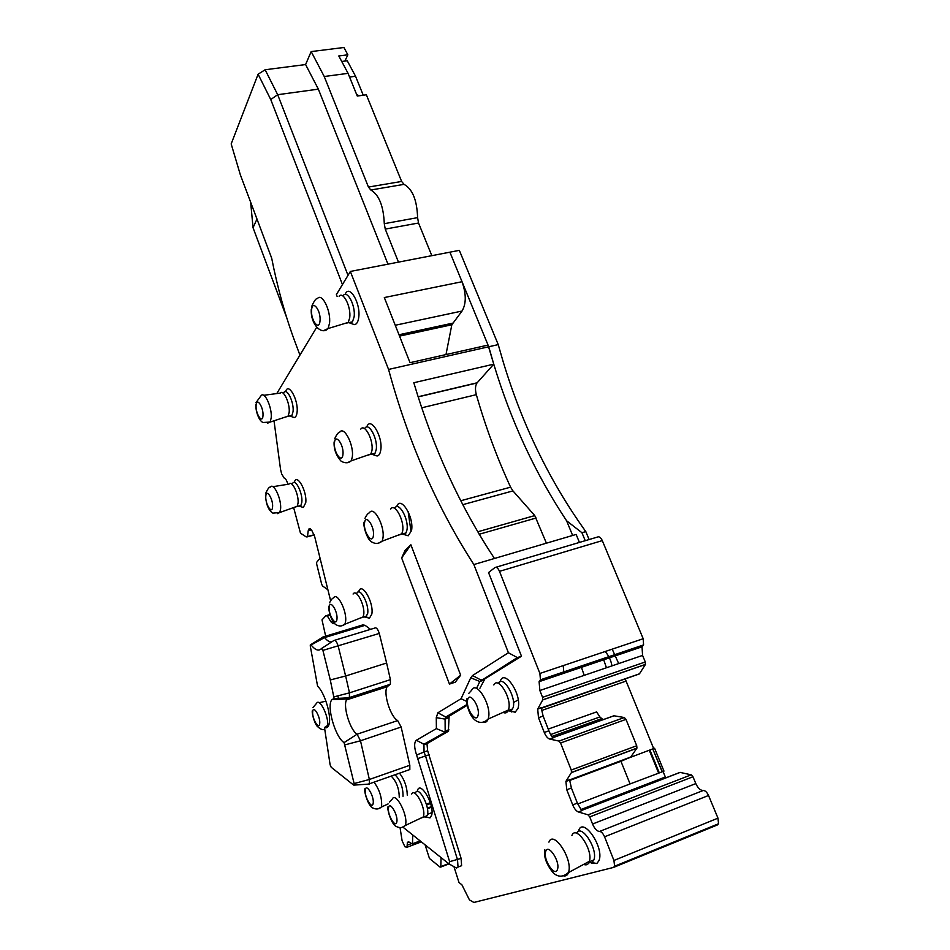 <?xml version="1.0" encoding="UTF-8"?>
<svg xmlns="http://www.w3.org/2000/svg" width="950" height="950" viewBox="0 0 950 950"><rect width="100%" height="100%" fill="white"/><g stroke="black" fill="none" stroke-linecap="round" stroke-linejoin="round"><path stroke-width="1.43" d="M408.108 511.539L410.875 530.444M518.225 699.901L513.487 702.513M566.592 520.766C535.42 473.801 511.147 421.598 493.762 364.171L488.739 346.762L498.228 344.613L503.239 361.962C522.357 425.089 549.884 481.638 585.806 531.596L581.946 532.724L566.592 520.766L572.648 535.467M498.228 344.613L459.337 250.349L449.896 252.178L488.739 346.762L388.562 369.431L350.348 271.451L336.395 294.595L337.108 296.424M581.946 532.724L585.236 540.692M585.806 531.596L589.095 539.541M363.244 95.214L355.549 76.249L347.249 60.764L341.739 61.477M355.549 76.249L349.576 77.057M358.993 95.808L356.606 94.418M398.466 262.129L385.249 229.092L384.287 223.678L417.596 217.645C417.014 200.118 412.502 189.026 404.035 184.359L401.624 181.45L366.356 94.774L357.271 96.057L348.068 73.352L324.235 76.511L368.434 187.055L401.624 181.45M385.249 229.092L418.534 223.013L431.822 255.669M316.659 327.346L276.771 393.573M445.989 354.564L451.832 324.769L462.032 311.042C466.319 303.81 466.319 294.049 462.032 281.723L449.896 252.178L350.348 271.451M388.562 369.431C408.203 441.786 436.644 506.825 473.86 564.549L494.451 558.481C460.037 506.291 433.152 447.711 413.808 382.731L493.762 364.171L488.051 345.076L410.02 362.686L384.322 297.552L462.032 281.723M546.416 543.186L534.755 515.589L512.952 490.901L510.589 487.16C496.957 457.603 485.545 426.764 476.33 394.666C475.024 389.536 475.249 385.641 476.995 382.969L493.762 364.171M579.429 542.426L576.139 534.434L494.451 558.481M473.86 564.549L508.416 652.757L517.346 657.59L479.821 681.482L470.737 677.778L461.071 698.713L466.854 701.504M495.888 567.257L597.431 537.071C599.141 536.263 600.768 537.439 602.3 540.609L643.197 638.732L539.897 673.455L499.486 571.342C497.99 568.041 496.47 566.77 494.938 567.542L488.549 572.577L521.491 656.224L517.346 657.59M425.089 844.847L429.459 858.479L440.099 867.124L440.812 866.614L441.061 857.601M411.231 843.671L407.17 845.203L407.016 847.258L404.914 846.771L402.099 840.738L400.045 827.616M329.911 614.555L325.838 615.778L322.003 619.863L325.672 636.168M320.043 558.22L316.659 562.317L316.659 564.003L321.706 584.309L322.584 586.008L327.904 589.772M311.434 529.839L308.228 530.706L307.432 536.833L306.197 536.904L300.473 533.164L293.633 507.561M274.016 420.803L280.547 469.454L281.675 473.967L284.204 478.111C285.57 478.456 286.757 480.403 287.755 483.954L287.838 484.286M403.287 827.426L448.958 863.906L440.729 867.065M467.246 705.304L449.113 716.241L448.364 731.274L426.989 743.636L427.631 750.749L461.106 858.373L449.635 861.674L448.958 863.906M449.635 861.674L416.599 755.001C414.105 747.413 414.022 742.496 416.338 740.252L436.383 728.614L436.276 717.642L437.867 712.797L461.071 698.713M508.416 652.757L472.554 675.533L470.737 677.778M308.228 530.706L309.403 528.639L311.742 530.302L314.64 536.465L330.6 600.638M334.246 623.034L333.058 623.699L330.885 621.751L327.394 616.063L330.125 615.256M325.933 615.742L327.394 616.063M285.629 391.637C288.218 381.71 298.502 399.748 297.113 411.968C296.756 415.411 295.794 417.264 294.203 417.537L292.208 416.86M379.525 687.788L379.881 689.094M323.689 636.773L362.758 624.934L365.061 625.326L324.603 637.592C327.263 640.822 329.638 642.259 331.74 641.891M370.524 629.351L365.061 625.326M334.721 640.264L374.775 628.057C376.319 627.238 377.827 629.031 379.299 633.448L386.626 663.017L345.634 676.008L338.188 646.071C336.728 641.594 335.267 639.754 333.818 640.549L321.622 648.422M408.429 770.034L409.83 769.536L409.818 765.273L401.149 727.023L397.67 720.575C390.379 716.751 383.052 693.168 387.113 686.743L390.367 684.273L390.402 679.654L386.626 663.017M345.123 294.476C349.077 283.527 360.834 303.038 358.744 317.371C358.114 322.038 356.618 324.461 354.255 324.639L351.678 323.653M350.93 323.012L350.265 322.311M366.747 427.025C370.334 415.673 383.111 436.454 380.76 450.098C380.214 453.649 379.014 455.62 377.138 456.012L374.039 454.979M373.54 454.575L372.804 453.839M294.31 482.505C296.566 472.447 307.23 491.067 305.758 502.716L303.323 507.442L301.233 506.801M396.72 506.706C400.259 494.724 414.271 516.942 411.54 530.528L408.227 535.788L404.617 534.707M404.332 534.482L403.465 533.663M358.673 591.945C361.178 580.711 374.039 602.051 371.842 614.044L369.455 618.212L366.593 617.441M399.487 773.181C404.415 779.499 407.016 786.837 407.289 795.186M417.287 791.469L417.287 791.445C419.282 778.953 434.625 803.783 431.728 815.064L430.006 817.891L426.704 817.19M426.301 816.869L425.671 816.311M449.457 684.083L401.648 557.959L405.151 550.264L410.887 544.778L460.655 675.201L455.299 682.159L449.457 684.083L460.655 675.201M418.534 223.013L417.596 217.645M368.434 187.055L370.809 190C379.026 194.774 383.515 205.996 384.287 223.678M347.997 275.334L277.685 94.703L265.133 69.754L305.591 64.552L311.173 51.585L324.235 76.511M305.591 64.552L318.357 89.146L387.968 264.159M318.357 89.146L277.685 94.703L270.75 99.536L258.103 74.207L231.171 143.913L240.338 174.788L271.688 258.186C277.543 288.052 285.439 316.303 295.379 342.938L299.939 355.122M342.451 284.549L270.75 99.536M521.491 656.224L484.951 678.751L480.997 680.057L472.554 675.533M461.106 858.373L461.605 865.688L459.491 866.507M453.957 866.649L458.992 882.467L461.926 884.842L469.454 899.911L473.872 902.453L613.486 867.433L614.614 866.222L718.533 823.757L717.262 825.004L613.831 867.291M599.521 831.452C596.98 831.297 594.653 828.816 592.551 824.03L695.816 783.584C697.953 788.168 700.411 790.471 703.202 790.495L599.521 831.452C601.35 831.559 603.036 833.34 604.568 836.807L613.926 860.462L614.614 866.222M592.551 824.03L589.736 816.905L588.062 814.839L578.431 811.977C576.234 811.11 574.334 808.759 572.707 804.911L577.362 803.13L581.744 810.694L578.431 811.977M566.77 789.759L565.915 781.458L569.525 779.629L571.413 788.013L566.77 789.759L572.707 804.911M566.2 780.876L571.496 772.457L571.247 770.046L560.571 742.995L558.956 741.071L549.777 739.076C547.687 738.411 545.858 736.214 544.279 732.462L548.91 730.823C550.466 734.623 551.855 736.974 553.09 737.889L549.777 739.076M538.484 717.701L537.712 709.068L541.168 707.607L543.115 716.074L538.484 717.701L544.279 732.462M537.866 708.759L542.771 699.829L542.545 697.324L645.288 661.972L645.394 664.501L542.723 699.924M643.197 638.732L643.578 644.919L642.034 646.807L642.568 655.417L539.861 690.508L542.545 697.324M539.861 690.508L539.101 681.672L540.443 679.808L539.897 673.455M479.916 688.263L484.951 678.751M500.116 681.768C503.821 667.518 522.274 694.367 518.047 708.225L515.209 712.239L509.046 710.208M578.324 831.582L578.538 830.882C582.671 815.931 604.533 847.222 599.011 860.605L596.826 863.526L591.244 862.873M642.568 655.417L645.288 661.972M541.132 707.976L639.469 673.811L645.394 664.501M639.469 673.811L541.132 708.071M541.132 708.356L639.314 673.954M653.659 748.576L625.29 679.119M663.064 771.471L665.701 777.836M581.376 810.362L680.022 772.386L691.208 774.82L692.966 776.744L589.736 816.905M695.816 783.584L692.966 776.744M703.202 790.495C705.197 790.507 706.966 792.169 708.534 795.482L717.974 818.152L718.533 823.757M612.192 649.159L618.699 663.575M420.506 841.189L412.502 844.194L412.704 834.943M407.17 845.203L407.396 842.306L409.355 842.151L412.502 844.194M311.173 51.585L343.912 47.5L347.843 54.803L344.909 61.073M347.843 54.803L338.794 55.955L348.068 73.352M476.532 688.429L479.821 681.482L483.764 680.176M449.54 715.754L445.799 717.024L467.103 704.425M437.867 712.797L445.799 717.024L445.087 719.114L436.276 717.642M448.887 729.754L445.17 731.037L444.647 732.557L423.938 744.254L424.044 751.996L416.599 755.001M445.17 731.037L445.087 719.114L448.827 717.844M436.383 728.614L444.79 732.106M417.905 758.539L425.517 755.974L424.044 751.996L427.631 750.749M461.605 865.688L458.031 867.077L457.52 859.762L425.517 755.974L429.103 754.716M458.031 867.077L456.522 868.074L455.216 867.35M282.494 392.766L283.931 392.445C287.007 387.588 294.12 402.325 293.075 411.504L291.923 415.459L289.406 416.053M367.994 784.154L369.443 783.774L369.36 779.487L360.489 740.774L357.081 734.207C350.134 730.194 342.796 706.289 346.512 699.913L347.118 698.986L331.954 699.651C326.159 705.28 335.184 737.248 344.078 742.603L357.081 734.207L397.67 720.575M348.804 698.084L333.937 698.559L349.351 697.799L347.118 698.986M349.351 697.799L349.493 692.847L345.634 676.008L330.279 679.951L322.905 650.382L321.468 648.529C318.82 651.415 315.341 650.227 311.054 644.979L310.294 644.943L310.294 646.095L317.597 686.209C324.662 692.491 331.728 716.098 329.021 724.399C328.154 727.344 326.646 728.389 324.484 727.51L330.113 764.809L331.218 767.268L353.626 785.068L354.124 783.56L344.078 742.603M311.054 644.979L324.603 637.592L322.418 637.153M338.616 698.404L337.689 695.899M343.199 295.664C347.272 289.477 355.728 305.734 354.124 316.825L352.486 321.836L350.277 323.107L348.65 322.644M364.812 428.379C368.636 421.562 378.053 438.9 376.224 449.576L375.036 453.269L373.136 454.682L371.153 454.254M291.211 483.704L292.636 483.336C295.509 478.325 302.943 493.525 301.839 502.265L300.901 505.495L298.49 506.124M394.725 508.262C398.549 500.65 409.106 519.27 406.944 530.005L405.983 532.962L404.106 534.553L401.791 534.126M356.879 593.144C360.003 586.72 369.372 604.342 367.662 613.581L365.631 617.179L363.85 616.942M395.022 774.749C400.437 780.306 403.109 787.479 403.026 796.302M415.506 792.882C418.38 785.365 429.804 805.885 427.5 814.601L426.027 817.047L424.009 816.929M401.648 557.959L410.887 544.778M265.133 69.754L258.103 74.207M543.115 716.074L548.91 730.823M621.633 760.689L649.919 749.989L659.312 772.896L630.076 783.928L620.932 761.294L630.705 757.114L636.939 748.101L636.726 745.738L625.979 719.376L624.304 717.523L613.914 715.778L552.805 737.675M571.413 788.013L577.362 803.13M591.696 863.134L592.764 862.719M598.512 860.546L599.106 860.332M498.322 683.394C502.704 674.453 516.491 696.849 513.131 707.679L510.708 711.146L507.027 710.612M576.674 833.281C581.281 823.092 598.263 849.181 593.857 859.976L591.957 862.564L588.846 862.79M605.102 651.534C608.594 655.239 610.886 660.024 611.99 665.867M285.594 416.991L288.016 416.373L289.168 412.407C290.166 403.465 283.373 388.918 280.214 393.11L263.696 395.307M333.937 698.559L331.954 699.651M334.115 698.464L330.279 679.951M344.351 323.594L348.092 322.762L349.719 317.751C351.239 306.992 343.282 290.973 339.103 296.21M366.973 455.359L370.749 454.349L371.937 450.656C373.683 440.289 364.764 423.178 360.786 429.091M294.785 507.146L297.113 506.492L298.039 503.251C299.096 494.724 291.971 479.714 289.002 484.108L272.911 486.685M397.599 535.372L401.672 534.161L402.622 531.204C404.7 520.778 394.678 502.396 390.664 509.069M360.003 618.165L362.959 617.203L363.696 614.769C365.346 605.768 356.369 588.359 353.091 594.047M399.249 797.288C399.107 788.464 396.423 781.399 391.186 776.102M420.197 818.425L423.189 817.238L423.558 816.05C425.79 807.559 414.794 787.265 411.718 794.034M286.615 317.383L253.044 227.727L256.975 219.046M548.233 729.089L596.6 711.918L599.901 716.941L550.62 734.552M551.796 736.499L601.766 718.616L599.901 716.941M601.766 718.616L603.238 719.601M503.049 712.393C505.376 713.486 507.098 712.856 508.226 710.493L508.666 709.222C512.014 698.321 498.121 675.818 493.846 684.95M584.072 864.559C586.518 865.367 588.24 864.476 589.226 861.899L589.428 861.282C593.168 849.621 575.961 824.564 571.912 835.466M659.312 772.896L662.162 771.816L652.769 748.909L649.919 749.989M652.769 748.909L662.364 771.744L663.967 771.103L654.574 748.244L652.959 748.837M630.076 783.928L577.719 803.997M606.444 667.767L603.286 658.552M253.044 227.727L250.658 202.231M620.92 761.294L569.466 780.568M395.259 325.268L462.032 311.042M452.473 323.202L399 334.756M399.534 336.098L451.832 324.769M477.149 382.779L418.142 396.756M421.764 407.799L476.33 394.666M460.702 500.769L510.589 487.16M462.721 504.688L512.952 490.901M534.755 515.589L477.719 531.798M479.168 534.268L536.192 517.999M440.812 866.614L448.59 863.609M426.503 804.697L430.481 803.237M430.314 802.714L426.336 804.163M426.562 804.887L430.54 803.439M431.359 806.657L427.322 808.129M427.429 808.735L431.478 807.251M431.989 812.63L427.571 814.269M412.585 843.731L420.137 840.893M327.085 615.79L330.018 614.911M327.251 615.873L330.054 615.042M330.885 621.751L332.844 621.158M333.984 623.426L333.058 623.699M307.598 536.536L314.129 534.767M307.539 536.762L314.189 534.957L307.432 536.833M427.536 743.019L423.938 744.254L416.338 740.252M409.818 765.273L369.36 779.487L354.124 783.56M401.149 727.023L360.489 740.774L345.206 744.8M390.402 679.654L349.493 692.847L334.162 696.813M379.299 633.448L322.905 650.382M370.809 190L404.035 184.359M448.364 731.274L444.647 732.557M499.486 571.342L602.3 540.609M642.936 645.715L539.885 680.58M558.956 741.071L624.304 717.523M552.852 737.711L614.116 715.754M625.979 719.376L560.571 742.995M571.247 770.046L636.726 745.738M636.844 748.279L571.401 772.623M569.477 779.962L630.847 756.996M581.483 810.469L680.224 772.374M588.062 814.839L691.208 774.82M604.568 836.807L708.534 795.482M613.926 860.462L717.974 818.152M625.955 681.126L541.429 710.564M580.723 809.602L665.321 776.993M581.424 810.421L680.022 772.386M328.961 724.577L324.484 727.51M326.23 727.795L327.512 727.189M630.705 757.114L569.477 780.033M267.651 423.178L270.144 422.073L271.213 417.822C272.234 407.586 264.539 390.854 261.084 395.663L256.049 402.539M324.366 330.267L328.059 328.558L329.519 323.273C331.122 310.947 322.109 292.517 317.514 298.514C316.053 298.193 314.094 300.877 311.659 306.577M347.534 462.697L351.251 460.821L352.284 457.033C354.148 445.17 344.043 425.469 339.684 432.238C338.295 432.357 336.633 434.518 334.697 438.722M277.353 513.641L279.751 512.537L280.594 509.093C281.699 499.332 273.636 482.077 270.382 487.089C269.289 486.78 267.757 488.799 265.798 493.133M378.124 543.329L382.102 541.191L382.909 538.27C385.13 526.347 373.789 505.162 369.407 512.798C368.006 513.261 366.522 515.114 364.954 518.332M341.917 625.765L344.909 624.197L345.551 621.727C347.308 611.444 337.143 591.399 333.581 597.906C332.393 598.168 331.039 599.806 329.508 602.834M327.679 725.42C328.747 716.039 319.449 697.633 316.588 703.297L312.989 707.489M378.516 808.688L381.294 807.096L381.627 805.849C381.959 797.406 379.418 789.509 374.003 782.159M402.277 827.284L405.317 825.479L405.591 824.457C408.001 814.768 395.568 791.398 392.219 799.128L389.393 802.085M621.846 760.594L569.466 780.199M658.659 773.134L649.266 750.239M483.194 722.178C485.486 722.819 487.136 721.786 488.122 719.067L488.383 718.188C492.029 705.731 476.318 679.773 471.651 690.222L468.861 693.298M563.219 875.781C565.701 876.434 567.447 875.389 568.456 872.646L568.67 871.934C572.755 858.61 553.304 829.671 548.922 842.139M565.594 671.887L565.784 672.636M584.202 675.355L581.02 666.081M262.984 415.673C263.708 407.229 256.452 396.435 256.096 405.365C255.396 413.689 262.556 424.519 262.984 415.673M320.008 320.898C321.195 310.603 312.324 299.096 311.612 309.878C310.472 320.008 319.188 331.586 320.008 320.898M334.495 442.617C333.236 451.761 342 464.312 342.926 454.575C344.233 445.277 335.314 432.772 334.495 442.617M265.798 496.197C265.062 503.844 272.116 515.09 272.579 506.92C273.339 499.178 266.19 487.932 265.798 496.197M364.562 522.856C363.09 531.644 372.269 545.11 373.386 535.693C374.894 526.751 365.56 513.309 364.562 522.856M329.223 607.003C328.094 614.531 336.122 627.439 336.941 619.317C338.117 611.681 329.959 598.773 329.223 607.003M312.704 711.586C311.742 718.01 319.022 730.704 319.699 723.71C320.696 717.214 313.298 704.484 312.704 711.586M365.311 789.842C364.016 796.231 372.174 810.362 373.16 803.332C374.502 796.86 366.213 782.693 365.311 789.842M388.526 807.749C387.054 814.257 395.675 829.006 396.827 821.845C398.347 815.254 389.571 800.446 388.526 807.749M467.649 699.829C465.417 708.094 476.235 724.232 478.076 715.243C480.379 706.847 469.348 690.662 467.649 699.829M545.68 851.556C542.783 859.239 555.014 877.859 557.472 869.357C560.464 861.555 547.96 842.84 545.68 851.556M564.062 672.398L564.229 673.158M511.551 711.942L512.537 711.597M418.19 396.898L476.995 382.969M430.564 803.51L426.574 804.959M310.199 528.722L308.702 529.126M449.362 864.108L456.522 868.074M290.605 416.314L294.203 417.537M409.83 769.536L369.443 783.774M387.113 686.743L346.512 699.913M390.367 684.273L349.541 697.49M350.277 323.107L354.255 324.639M373.136 454.682L377.138 456.012M299.749 506.35L303.323 507.442M404.106 534.553L408.227 535.788M365.631 617.179L369.455 618.212M426.027 817.047L430.006 817.891M483.776 680.164L479.821 681.471M426.989 743.636L423.391 744.883M448.685 730.906L444.778 732.248M449.113 716.241L445.372 717.523M643.578 644.919L540.443 679.808M642.034 646.807L539.101 681.672M645.442 664.406L542.771 699.829M541.144 707.881L537.712 709.068M636.939 748.101L571.496 772.457M569.466 780.128L565.915 781.458M510.708 711.146L515.209 712.239M591.957 862.564L596.826 863.526M408.773 841.783L407.396 842.306M407.016 847.258L421.361 841.866M291.923 415.459L288.016 416.373M354.101 785.092L369.265 784.071M310.721 644.682L322.264 637.533M352.486 321.836L348.092 322.762M375.036 453.269L370.749 454.349M300.901 505.495L297.113 506.492M405.983 532.962L401.672 534.161M366.914 616.016L362.959 617.203M427.12 815.777L423.189 817.238M512.691 708.949L508.226 710.493M593.857 859.976L589.249 861.828M288.183 416.136L270.144 422.073L262.948 422.489C259.124 420.862 255.692 411.968 255.799 404.795M348.365 322.371L328.059 328.558C321.86 335.623 310.401 324.567 311.267 309.332M370.975 453.969L351.251 460.821C348.317 463.267 344.933 463.386 341.121 461.189C336.062 455.501 333.735 449.089 334.115 441.94M297.243 506.267L279.751 512.537L272.84 513.119C268.589 510.483 266.142 504.628 265.489 495.567M401.886 533.758L382.102 541.191C378.741 543.911 375.191 544.112 371.426 541.797C367.044 539.446 362.805 525.291 364.135 522.072M363.102 616.93L344.909 624.197C342.368 626.252 339.601 626.525 336.573 625.017C332.084 623.224 328.249 611.384 328.831 606.195M325.945 701.171L319.105 702.727M388.111 803.926L381.294 807.096C378.955 809.21 376.236 809.543 373.136 808.106C368.339 806.859 363.755 791.172 364.859 788.761M423.296 816.953L405.317 825.479C402.919 827.794 400.033 828.198 396.673 826.666C391.733 825.301 386.804 809.424 388.027 806.586M508.428 709.994L488.122 719.067C483.633 723.33 479.061 723.508 474.43 719.613C467.97 713.45 465.963 701.231 467.02 698.594M589.428 861.282L567.827 872.931C562.768 877.349 557.804 877.23 552.936 872.575C546.274 864.12 543.566 856.52 544.825 849.775M312.324 710.719C311.6 713.296 314.771 724.28 317.478 726.536C320.471 729.232 322.703 730.158 324.176 729.291M563.231 665.606L563.908 673.265"/></g></svg>
